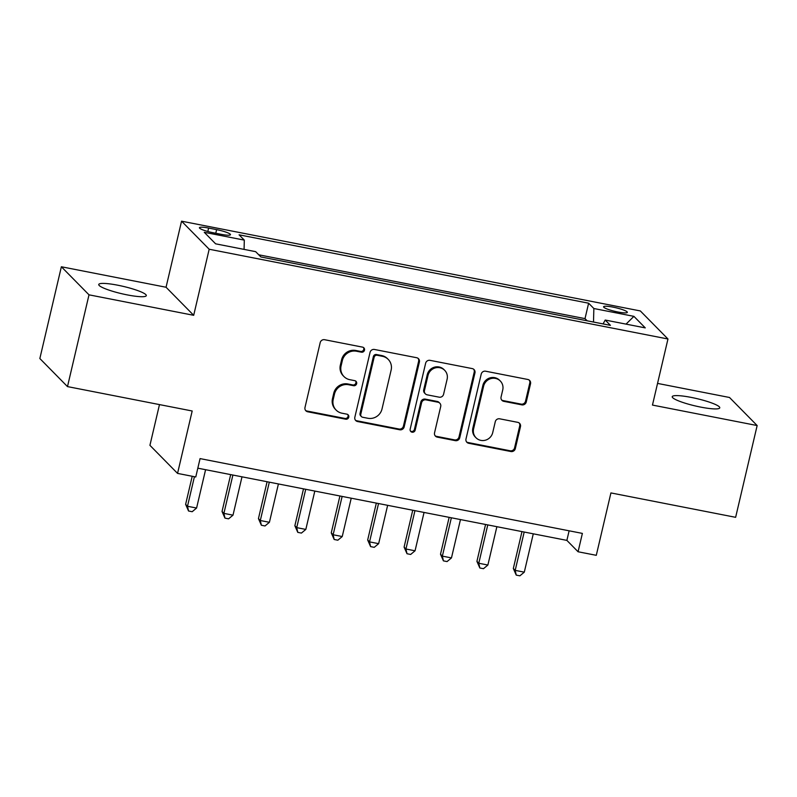 <?xml version="1.0" encoding="UTF-8"?>
<svg xmlns="http://www.w3.org/2000/svg" width="797" height="797" viewBox="0 0 797 797"><rect width="100%" height="100%" fill="white"/><g stroke="black" fill="none" stroke-linecap="round" stroke-linejoin="round"><path stroke-width="1.2" d="M364.498 350.162A2.62 2.521 135.4 0 0 362.595 347.143L324.618 339.711A3.746 3.596 135.4 0 0 320.195 342.62L304.992 407.476A3.746 3.596 135.4 0 0 307.712 411.78L345.689 419.202A2.62 2.521 135.4 0 0 348.15 414.848A2.62 2.521 135.4 0 0 346.874 414.161L341.963 413.205A11.985 11.507 135.4 0 1 333.226 399.436L334.491 394.027A11.985 11.507 135.4 0 1 348.638 384.732L353.549 385.698A2.62 2.521 135.4 0 0 356.01 381.335A2.62 2.521 135.4 0 0 354.735 380.657L349.823 379.691A11.985 11.507 135.4 0 1 341.086 365.923L342.351 360.523A11.985 11.507 135.4 0 1 356.498 351.228L361.41 352.194A2.62 2.521 135.4 0 0 364.498 350.162M343.985 376.573L343.238 375.815A11.985 11.507 135.4 0 1 340.339 365.165L341.604 359.766A11.985 11.507 135.4 0 1 355.751 350.471L360.662 351.427A2.62 2.521 135.4 0 0 363.452 347.492M305.55 410.395A3.746 3.596 135.4 0 0 306.975 411.023L344.942 418.445A2.62 2.521 135.4 0 0 347.731 414.51M336.125 410.076L335.378 409.319A11.985 11.507 135.4 0 1 332.479 398.679L333.744 393.27A11.985 11.507 135.4 0 1 347.89 383.975L352.802 384.941A2.62 2.521 135.4 0 0 355.592 380.996M691.218 397.404A24.418 3.736 13.2 0 0 672.23 396.687A24.418 3.736 13.2 0 0 700.782 407.118A24.418 3.736 13.2 0 0 719.771 407.835A24.418 3.736 13.2 0 0 691.218 397.404M117.747 285.206A24.418 3.736 13.2 0 0 98.748 284.489A24.418 3.736 13.2 0 0 127.301 294.91A24.418 3.736 13.2 0 0 146.299 295.637A24.418 3.736 13.2 0 0 117.747 285.206M613.072 307.134A12.204 1.873 13.2 0 0 603.578 306.775A12.204 1.873 13.2 0 0 617.854 311.986A12.204 1.873 13.2 0 0 627.349 312.344A12.204 1.873 13.2 0 0 613.072 307.134M521.846 404.866A3.746 3.596 135.4 0 0 526.259 401.967L530.533 383.765A3.746 3.596 135.4 0 0 527.803 379.472L485.622 371.213A3.746 3.596 135.4 0 0 481.209 374.122L465.996 438.978A3.746 3.596 135.4 0 0 468.726 443.281L510.897 451.53A3.746 3.596 135.4 0 0 515.32 448.621L520.471 426.644A3.746 3.596 135.4 0 0 517.741 422.34L499.699 418.814A3.746 3.596 135.4 0 0 495.276 421.713L492.715 432.612A10.022 9.624 135.4 0 1 476.018 437.772A10.022 9.624 135.4 0 1 473.597 428.876L483.61 386.176A10.022 9.624 135.4 0 1 500.307 381.016A10.022 9.624 135.4 0 1 502.738 389.922L501.064 397.036A3.746 3.596 135.4 0 0 503.794 401.339L521.846 404.866L521.099 404.109A3.746 3.596 135.4 0 0 525.512 401.21L529.786 383.008A3.746 3.596 135.4 0 0 529.218 380.089M89.005 294.83L193.691 315.313L166.055 287.249L61.369 266.766L89.005 294.83L67.486 386.595L192.187 410.993L177.552 473.398L195.763 476.965L200.067 458.604L582.378 533.402L578.074 551.763L596.286 555.32L610.92 492.925L735.631 517.323L757.15 425.548L729.514 397.484L657.545 383.407M193.691 315.313L209.183 249.242L667.966 338.994L652.464 405.075L757.15 425.548M419.381 362.027A3.746 3.596 135.4 0 0 416.652 357.723L374.48 349.475A3.746 3.596 135.4 0 0 370.057 352.374L354.844 417.229A3.746 3.596 135.4 0 0 357.574 421.533L399.745 429.782A3.746 3.596 135.4 0 0 404.169 426.883L419.381 362.027L418.634 361.27A3.746 3.596 135.4 0 0 418.066 358.351M430.051 360.344L472.222 368.593A3.746 3.596 135.4 0 1 474.952 372.896L459.739 437.752A3.746 3.596 135.4 0 1 455.326 440.651L437.274 437.125A3.746 3.596 135.4 0 1 434.544 432.821L440.711 406.52A3.746 3.596 135.4 0 0 437.981 402.216L426.016 399.875A3.746 3.596 135.4 0 0 421.593 402.774L415.167 430.161A2.62 2.521 135.4 0 1 410.804 431.516A2.62 2.521 135.4 0 1 410.166 429.185L425.628 363.243A3.746 3.596 135.4 0 1 430.051 360.344M67.486 386.595L39.85 358.53L61.369 266.766M213.247 232.764L221.257 234.338A11.825 1.813 13.2 0 0 230.463 234.687A11.825 1.813 13.2 0 0 216.625 229.636L208.615 228.062A11.825 1.813 13.2 0 0 199.419 227.713A11.825 1.813 13.2 0 0 213.247 232.764M209.183 249.242L181.557 221.177L640.33 310.94L667.966 338.994M587.16 320.802L585.008 318.621L588.624 303.209L239.08 234.816L244.31 240.126L244.071 249.391M588.624 303.209L593.855 308.519L633.904 316.349L645.261 327.886L605.212 320.045L610.432 325.355L260.888 256.963L255.658 251.663L215.608 243.822L204.261 232.296L244.31 240.126M585.008 318.621L258.746 254.791M159.48 404.597L149.926 445.334L177.552 473.398M166.055 287.249L181.557 221.177M197.815 468.178L566.876 540.386L578.074 551.763M569.118 530.812L566.876 540.386M605.212 320.045L603.07 323.911M593.506 322.048L593.855 308.519M633.904 316.349L626.053 324.12M355.402 420.149A3.746 3.596 135.4 0 0 356.827 420.776L398.998 429.025A3.746 3.596 135.4 0 0 403.421 426.116L418.634 361.27M377.22 355.283A2.62 2.521 135.4 0 0 374.132 357.315L360.782 414.241A2.62 2.521 135.4 0 0 362.685 417.259L367.875 418.266A11.985 11.507 135.4 0 0 382.012 408.981L391.138 370.067A11.985 11.507 135.4 0 0 382.411 356.299L377.22 355.283L376.473 354.526A2.62 2.521 135.4 0 0 373.385 356.558L374.132 357.315M361.41 416.572L360.662 415.815A2.62 2.521 135.4 0 1 360.035 413.484L373.385 356.558M388.239 359.417L387.491 358.66A11.985 11.507 135.4 0 0 381.663 355.542L382.411 356.299M376.473 354.526L381.663 355.542M435.102 435.74A3.746 3.596 135.4 0 0 436.527 436.367L454.579 439.894A3.746 3.596 135.4 0 0 458.992 436.995L474.205 372.139A3.746 3.596 135.4 0 0 473.647 369.22M439.805 403.192L439.057 402.435A3.746 3.596 135.4 0 0 437.234 401.459L425.269 399.118A3.746 3.596 135.4 0 0 420.846 402.017L414.42 429.404L415.167 430.161M410.465 431.087A2.62 2.521 135.4 0 0 414.42 429.404M447.117 379.223A10.022 9.624 135.4 0 0 435.003 367.985A10.022 9.624 135.4 0 0 427.999 375.487L424.462 390.53A3.746 3.596 135.4 0 0 427.192 394.834L439.167 397.175A3.746 3.596 135.4 0 0 443.59 394.266L447.117 379.223M444.696 370.326L443.949 369.569A10.022 9.624 135.4 0 0 427.252 374.729L427.999 375.487M425.369 393.857L424.622 393.1A3.746 3.596 135.4 0 1 423.715 389.773L427.252 374.729M501.622 399.955A3.746 3.596 135.4 0 0 503.046 400.582L521.099 404.109M500.307 381.016L499.56 380.259A10.022 9.624 135.4 0 0 482.862 385.419L483.61 386.176M476.018 437.772L475.271 437.015A10.022 9.624 135.4 0 1 472.85 428.119L482.862 385.419M466.554 441.897A3.746 3.596 135.4 0 0 467.978 442.514L510.15 450.773A3.746 3.596 135.4 0 0 514.573 447.864L519.724 425.887A3.746 3.596 135.4 0 0 519.166 422.968M192.216 476.267L185.621 504.362L187.494 506.264L196.59 508.038L205.586 469.702M194.428 476.696L187.494 506.264L188.54 510.997L185.621 504.362M196.59 508.038L192.187 511.714L188.54 510.997M230.682 474.604L222.034 511.485L223.897 513.388L233.003 515.161L241.999 476.825M232.893 475.042L223.897 513.388L224.953 518.12L222.034 511.485M233.003 515.161L228.59 518.837L224.953 518.12M267.095 481.727L258.447 518.608L260.31 520.511L269.416 522.294L278.412 483.948M269.306 482.165L260.31 520.511L261.366 525.243L258.447 518.608M269.416 522.294L265.002 525.96L261.366 525.243M303.508 488.86L294.86 525.731L296.723 527.634L305.829 529.417L314.815 491.072M305.719 489.288L296.723 527.634L297.779 532.366L294.86 525.731M305.829 529.417L301.415 533.083L297.779 532.366M339.921 495.983L331.263 532.864L333.136 534.757L342.242 536.54L351.228 498.195M342.132 496.411L333.136 534.757L334.182 539.489L331.263 532.864M342.242 536.54L337.828 540.207L334.182 539.489M376.333 503.106L367.676 539.987L369.549 541.88L378.645 543.664L387.641 505.318M378.535 503.535L369.549 541.88L370.595 546.612L367.676 539.987M378.645 543.664L374.241 547.33L370.595 546.612M412.736 510.229L404.089 547.111L405.952 549.003L415.058 550.787L424.054 512.441M414.948 510.658L405.952 549.003L407.008 553.736L404.089 547.111M415.058 550.787L410.654 554.453L407.008 553.736M449.149 517.353L440.502 554.234L442.365 556.127L451.471 557.91L460.467 519.564M451.361 517.781L442.365 556.127L443.421 560.869L440.502 554.234M451.471 557.91L447.057 561.576L443.421 560.869M485.562 524.476L476.915 561.357L478.778 563.25L487.884 565.033L496.88 526.687M487.774 524.904L478.778 563.25L479.834 567.992L476.915 561.357M487.884 565.033L483.47 568.699L479.834 567.992M521.975 531.599L513.328 568.48L515.191 570.373L524.296 572.156L533.283 533.811M524.187 532.027L515.191 570.373L516.237 575.115L513.328 568.48M524.296 572.156L519.883 575.823L516.237 575.115M207.818 231.489L208.615 228.062M215.778 233.262L216.625 229.636M355.751 350.471L356.498 351.228M341.604 359.766L342.351 360.523M340.339 365.165L341.086 365.923M352.802 384.941L353.549 385.698M347.89 383.975L348.638 384.732M333.744 393.27L334.491 394.027M332.479 398.679L333.226 399.436M344.942 418.445L345.689 419.202M306.975 411.023L307.712 411.78M360.662 351.427L361.41 352.194M403.421 426.116L404.169 426.883M398.998 429.025L399.745 429.782M356.827 420.776L357.574 421.533M360.035 413.484L360.782 414.241M474.205 372.139L474.952 372.896M458.992 436.995L459.739 437.752M454.579 439.894L455.326 440.651M436.527 436.367L437.274 437.125M437.234 401.459L437.981 402.216M425.269 399.118L426.016 399.875M420.846 402.017L421.593 402.774M423.715 389.773L424.462 390.53M503.046 400.582L503.794 401.339M472.85 428.119L473.597 428.876M519.724 425.887L520.471 426.644M514.573 447.864L515.32 448.621M510.15 450.773L510.897 451.53M467.978 442.514L468.726 443.281M529.786 383.008L530.533 383.765M525.512 401.21L526.259 401.967"/></g></svg>
